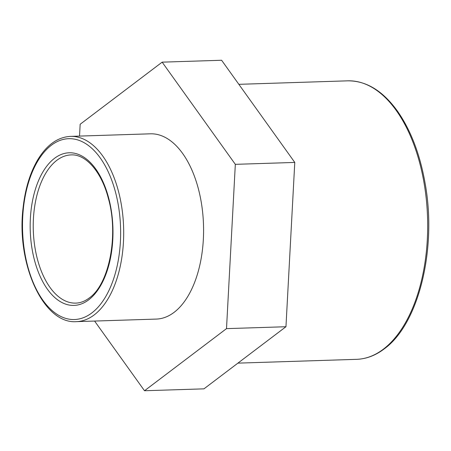 <?xml version="1.0" encoding="UTF-8"?>
<svg xmlns="http://www.w3.org/2000/svg" width="451" height="451" viewBox="0 0 451 451"><rect width="100%" height="100%" fill="white"/><g stroke="black" fill="none" stroke-linecap="round" stroke-linejoin="round"><path stroke-width="0.68" d="M144.506 390.746L203.959 388.847L285.957 326.733L226.503 328.632L144.506 390.746L94.603 321.061M79.528 136.089L80.16 124.267L162.157 62.153L235.326 164.339L226.503 328.632M285.957 326.733L294.779 162.433L235.326 164.339M294.779 162.433L221.61 60.254L162.157 62.153M70.474 136.377L150.363 133.817A92.68 50.202 88.2 0 1 202.104 207.832A92.68 50.202 88.2 0 1 174.244 312.233A92.68 50.202 88.2 0 1 156.3 319.082L76.405 321.642A92.68 50.202 -91.8 0 0 94.355 314.792A92.68 50.202 -91.8 0 0 122.215 210.391A92.68 50.202 -91.8 0 0 70.474 136.377C57.717 137.132 46.853 144.856 37.884 159.541C30.076 172.727 25.132 188.913 23.052 208.103C16.225 263.824 43.426 324.325 76.405 321.642M75.813 303.117A74.144 40.162 88.2 0 1 33.301 230.298A74.144 40.162 88.2 0 1 71.066 154.907C85.504 153.904 101.424 171.397 108.33 198.271C118.934 235.157 109.148 284.181 89.326 297.925C84.946 301.245 80.441 302.976 75.813 303.117M88.813 299.74A76.354 41.362 -91.8 0 0 95.584 168.764A76.354 41.362 -91.8 0 0 30.358 218.701A76.354 41.362 -91.8 0 0 88.813 299.74M91.998 312.808A90.471 49.007 88.2 0 1 22.736 216.79A90.471 49.007 88.2 0 1 100.015 157.619A90.471 49.007 88.2 0 1 91.998 312.808M383.564 349.035A139.32 75.469 88.2 0 1 356.589 359.334C366.364 358.973 375.638 355.444 384.41 348.741C418.799 323.869 436.996 248.946 425.192 183.771C420.084 154.473 410.833 130.249 397.444 111.104C382.775 90.769 366.184 80.684 347.67 80.836A139.32 75.469 88.2 0 1 425.451 192.098A139.32 75.469 88.2 0 1 383.564 349.035M237.902 363.134L356.589 359.334M238.844 84.326L347.67 80.836"/></g></svg>
